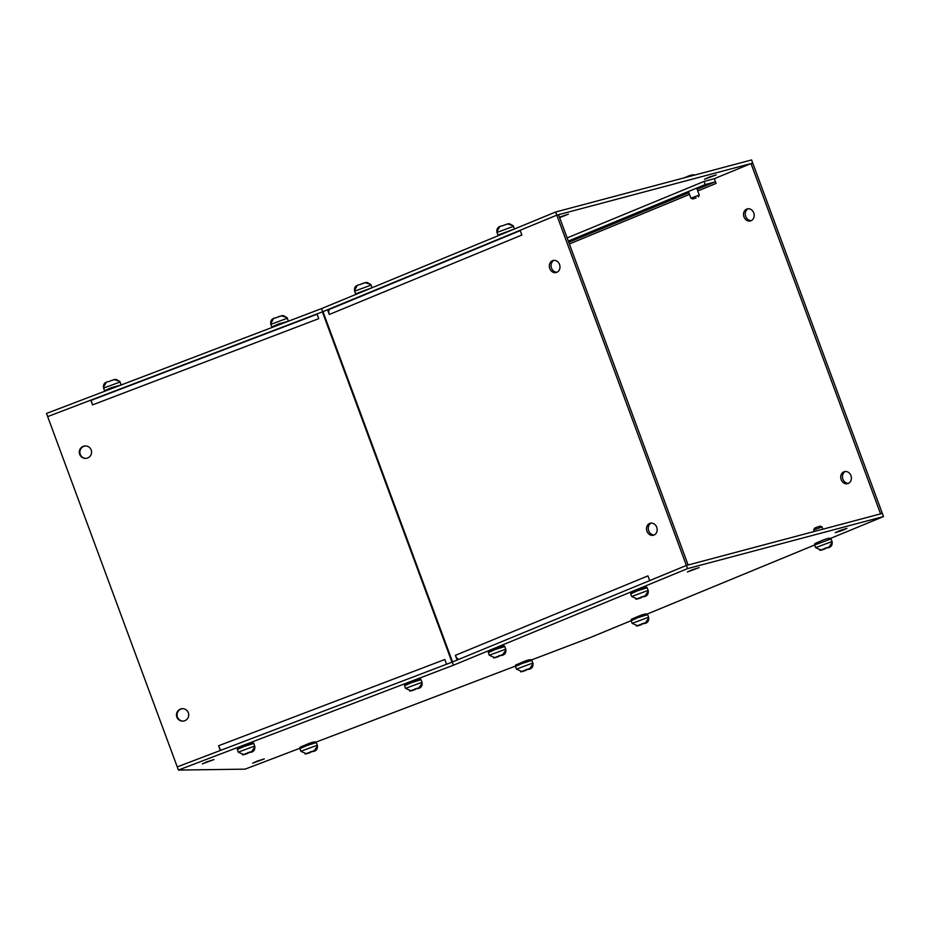 <?xml version="1.0" encoding="UTF-8"?>
<svg xmlns="http://www.w3.org/2000/svg" width="930" height="930" viewBox="0 0 930 930"><rect width="100%" height="100%" fill="white"/><g stroke="black" fill="none" stroke-linecap="round" stroke-linejoin="round"><path stroke-width="1.4" d="M501.433 655.476C504.851 654.918 506.292 652.802 505.757 649.152L489.308 655.231L494.737 657.661L502.735 654.615L505.943 649.826L503.235 654.604L493.493 657.94M498.829 655.638L498.84 656.475L495.237 657.65M549.781 268.526A6.219 5.266 75.1 0 1 553.059 260.493A6.219 5.266 75.1 0 1 559.534 264.492A6.219 5.266 75.1 0 1 556.256 272.525A6.219 5.266 75.1 0 1 549.781 268.526M553.955 260.354A6.219 5.266 -104.9 0 0 551.513 268.061A6.219 5.266 -104.9 0 0 557.093 272.199M646.966 531.251A6.219 5.266 75.1 0 1 650.244 523.23A6.219 5.266 75.1 0 1 656.72 527.229A6.219 5.266 75.1 0 1 653.441 535.25A6.219 5.266 75.1 0 1 646.966 531.251M651.14 523.078A6.219 5.266 -104.9 0 0 648.698 530.786A6.219 5.266 -104.9 0 0 654.278 534.936M87.571 458.002A6.219 6.126 89.2 0 1 79.399 453.329A6.219 6.126 89.2 0 1 85.328 445.947A6.219 6.126 89.2 0 1 87.571 458.002M85.793 458.385A6.219 6.126 89.2 0 1 83.851 446.342A6.219 6.126 89.2 0 1 85.63 445.958M184.756 720.727A6.219 6.126 89.2 0 1 176.584 716.054A6.219 6.126 89.2 0 1 182.513 708.683A6.219 6.126 89.2 0 1 184.756 720.727M182.978 721.11A6.219 6.126 89.2 0 1 181.036 709.067A6.219 6.126 89.2 0 1 182.815 708.683M648.036 576.1A5.057 2.674 -112.4 0 1 647.943 575.868L649.698 580.599L686.387 565.452L556.803 215.156L520.114 230.291L521.858 235.023A5.057 2.674 -112.4 0 1 521.777 234.79M520.242 230.617L330.15 309.062A5.057 2.674 67.6 0 0 329.976 309.12A5.057 2.674 67.6 0 0 329.301 314.48L327.546 309.748L322.966 311.643L452.55 661.951M457.13 660.056L455.386 655.325A5.057 2.674 67.6 0 0 458.85 659.347M299.82 748.29L245.102 769.145L178.409 770.063L453.445 665.206L687.549 568.614L686.375 565.463L688.119 564.998L558.535 214.691L556.803 215.156L555.629 212.005L751.591 159.937L883.5 516.557L830.653 538.354M455.375 655.325L647.954 575.868M445.005 659.94A5.057 0.837 -110.9 0 1 444.842 659.498L446.586 664.229L452.492 661.974M451.98 662.172L322.396 311.864L322.966 311.643M329.383 309.562L327.546 309.748M322.396 311.864L317.002 313.922L318.757 318.653A5.057 0.837 -110.9 0 1 318.595 318.211M317.118 314.2L91.652 400.156A5.057 0.837 69.1 0 0 91.605 400.167A5.057 0.837 69.1 0 0 92.523 404.899L90.768 400.167L47.663 416.605L177.246 766.901L220.352 750.475L218.608 745.744A5.057 0.837 69.1 0 0 220.91 750.266M91.466 400.435L90.768 400.167M218.597 745.744L444.842 659.498M850.938 475.625A6.219 5.266 75.1 0 1 847.649 483.658A6.219 5.266 75.1 0 1 841.173 479.659A6.219 5.266 75.1 0 1 844.463 471.626A6.219 5.266 75.1 0 1 850.938 475.625M845.347 471.487A6.219 5.266 -104.9 0 0 842.906 479.194A6.219 5.266 -104.9 0 0 848.497 483.333M753.753 212.9A6.219 5.266 75.1 0 1 750.463 220.922A6.219 5.266 75.1 0 1 743.988 216.923A6.219 5.266 75.1 0 1 747.267 208.901A6.219 5.266 75.1 0 1 753.753 212.9M748.162 208.762A6.219 5.266 -104.9 0 0 745.721 216.469A6.219 5.266 -104.9 0 0 751.312 220.608M880.594 513.86L751.022 163.552L752.754 163.099L558.535 214.691M751.022 163.552L714.333 178.688L716.077 183.419A1.686 0.895 67.6 0 0 714.624 182.082L705.196 184.582L704.033 181.431L713.461 178.92A5.057 2.674 -112.4 0 1 714.426 178.967M704.033 181.431L567.126 237.917M705.196 184.582L568.3 241.068M709.253 177.072L704.51 179.211L716.181 174.898L709.253 177.072M559.662 217.725L568.346 214.167L559.442 217.132M322.908 311.666L556.791 215.156M321.536 308.597L46.5 413.443L47.663 416.605L322.698 311.748L321.536 308.597L555.629 212.005M283.127 315.537L287.021 317.595L281.395 315.816L275.757 317.874M287.021 317.595L287.324 318.234L270.874 324.326L271.839 326.953L278.535 323.931L288.37 321.245M275.42 318.037L275.536 317.862C271.734 318.583 270.2 320.734 270.874 324.326M273.397 318.862L270.688 323.652M257.378 761.054L252.635 763.205L264.306 758.88L257.378 761.054M207.065 761.74L202.322 763.89L213.993 759.577L207.065 761.74M839.999 530.53L835.256 532.669L842.185 530.495L846.928 528.356L839.999 530.53M692.176 569.799L687.433 571.95L699.093 567.637L692.176 569.799M827.735 547.863C831.153 547.305 832.583 545.189 832.048 541.539L815.598 547.619L814.634 544.992L647.187 614.056M631.156 620.67L589.969 637.678L531.576 659.928M687.549 568.614L883.5 516.557M515.371 666.113L316.026 742.105M453.445 665.206L452.282 662.055L686.375 565.463L882.338 513.395M178.409 770.063L177.246 766.901L452.282 662.055M644.269 623.565C647.687 623.007 649.117 620.891 648.582 617.241L632.133 623.321L637.573 625.75L645.571 622.705L648.768 617.915L646.059 622.693L636.329 626.029M641.654 623.739L641.665 624.565L638.061 625.75M528.542 669.356C531.96 668.786 533.402 666.682 532.867 663.032L516.406 669.112L521.846 671.541L529.844 668.496L533.053 663.706L530.344 668.484L520.602 671.82M525.938 669.519L525.95 670.356L522.346 671.53M366.885 282.394L370.779 284.452L365.153 282.673L359.526 284.731M370.779 284.452L371.082 285.092L354.632 291.183L355.609 293.81L372.058 287.719L371.082 285.092M357.155 285.719L354.446 290.509M417.675 688.619C421.081 688.049 422.522 685.945 421.988 682.294L405.538 688.374L410.979 690.804L418.977 687.758L422.174 682.969L419.465 687.747L409.735 691.083M415.059 688.781L415.071 689.618L411.467 690.792M691.455 175.061L685.817 177.13M693.187 174.782L694.884 175.003M694.582 175.084L692.025 174.887L688.154 176.119M688.479 191.487L690.944 198.16L699.279 195.091L696.698 188.093M696.128 197.927L692.757 198.997L696.128 197.927M685.48 177.281L683.445 178.049M509.256 223.642L513.162 225.711L507.524 223.932L501.898 225.99M513.162 225.711L513.453 226.35L497.004 232.43L497.98 235.058L514.441 229.001M508.106 223.758L504.153 225.13M499.526 226.978L496.818 231.756M115.855 379.3L119.749 381.37L114.123 379.591L108.496 381.649M119.749 381.37L120.051 382.009L103.602 388.089L104.579 390.716L111.263 387.694L121.098 385.008M114.692 379.405L110.74 380.789M106.125 382.637L103.416 387.415M313.003 751.533C316.409 750.963 317.851 748.859 317.316 745.197L300.867 751.289L306.307 753.719L314.305 750.661L317.502 745.883L314.793 750.661L305.063 753.986M310.388 751.696L310.399 752.533L306.795 753.707M815.598 547.619L821.039 550.049L829.037 547.003L832.234 542.213L829.525 546.991L819.795 550.327M825.119 548.037L825.131 548.863L821.527 550.049M822.876 529.193L822.027 526.938L813.704 530.019L814.25 531.483M822.027 526.938L820.225 526.113L816.854 527.182L814.54 528.217L813.704 530.019M643.804 596.735C647.222 596.165 648.663 594.049 648.129 590.399L631.679 596.49L637.12 598.908L645.118 595.863L648.315 591.073L645.606 595.863L635.876 599.187M641.2 596.897L641.212 597.734L637.608 598.908M250.403 752.393C253.82 751.824 255.262 749.708 254.715 746.058L238.266 752.149L243.707 754.567L251.705 751.521L254.913 746.732L252.204 751.521L242.463 754.846M247.799 752.556L247.81 753.393L244.206 754.567M489.308 655.231L488.331 652.604L495.016 649.582L504.781 646.524L505.757 649.152M494.737 657.661L496.98 656.615M499.573 655.627L502.735 654.615M503.235 654.604L501.375 655.499M521.858 235.023L329.301 314.48M318.757 318.653L92.523 404.899M569.369 243.962L689.537 194.37M697.767 190.976L716.077 183.419M568.742 242.277L688.921 192.684M697.14 189.29L714.624 182.082M632.133 623.321L631.168 620.694L637.852 617.683L647.617 614.614L648.582 617.241M637.573 625.75L639.805 624.716M642.409 623.728L645.571 622.705M646.059 622.693L644.199 623.588M516.406 669.112L515.441 666.485L522.125 663.462L531.89 660.405L532.867 663.032M521.846 671.541L524.09 670.495M526.682 669.507L529.844 668.496M530.344 668.484L528.484 669.379M405.538 688.374L404.573 685.747L411.258 682.725L421.023 679.667L421.988 682.294M410.979 690.804L413.211 689.758M415.803 688.77L418.977 687.758M419.465 687.747L417.605 688.642M300.867 751.289L299.902 748.662L306.586 745.639L316.351 742.57L317.316 745.197M306.307 753.719L308.539 752.672M311.132 751.684L314.305 750.661M314.793 750.661L312.933 751.545M831.083 538.912C830.688 537.563 827.363 538.226 821.109 540.876C811.599 545.003 815.901 542.736 814.634 544.992L831.083 538.912L832.048 541.539M821.039 550.049L823.271 549.014M825.875 548.026L829.037 547.003M829.525 546.991L827.665 547.886M631.679 596.49L630.703 593.863L637.399 590.841L647.152 587.772L648.129 590.399M637.12 598.908L639.352 597.874M641.944 596.886L645.118 595.863M645.606 595.863L643.746 596.746M238.266 752.149L237.301 749.522L243.986 746.499L253.751 743.43L254.715 746.058M243.707 754.567L245.939 753.533M248.543 752.544L251.705 751.521M252.204 751.521L250.344 752.405M488.331 652.604C489.599 650.337 485.309 652.616 494.807 648.489C501.061 645.838 504.386 645.176 504.781 646.524M498.887 656.464L494.655 657.836M520.23 230.605L329.976 309.12M317.107 314.189L91.605 400.167M281.964 315.642L278.093 316.874M287.324 318.234L288.288 320.862M631.168 620.694C632.435 618.438 628.134 620.705 637.643 616.578C643.897 613.928 647.222 613.265 647.617 614.614M641.723 624.553L637.492 625.925M515.441 666.485C516.708 664.218 512.407 666.496 521.916 662.369C528.17 659.719 531.495 659.056 531.89 660.405M525.996 670.344L521.765 671.704M365.723 282.499L361.851 283.731M359.259 284.719C355.504 285.44 353.958 287.591 354.632 291.183M404.573 685.747C405.84 683.48 401.539 685.759 411.048 681.632C417.303 678.981 420.627 678.319 421.023 679.667M415.129 689.607L410.897 690.967M692.757 198.997L690.955 198.171M698.442 196.893L699.279 195.091M513.453 226.35L514.429 228.978M501.642 225.978C497.875 226.699 496.329 228.85 497.004 232.43M120.051 382.009L121.028 384.636M108.229 381.637C104.474 382.358 102.928 384.509 103.602 388.089M299.902 748.662C301.169 746.395 296.868 748.673 306.377 744.546C312.631 741.884 315.956 741.233 316.351 742.57M310.457 752.521L306.226 753.881M825.189 548.851L820.958 550.223M630.703 593.863C631.97 591.596 627.68 593.875 637.178 589.748C643.432 587.086 646.757 586.435 647.152 587.772M641.258 597.723L637.038 599.083M237.301 749.522C238.568 747.255 234.267 749.534 243.776 745.407C250.031 742.745 253.355 742.094 253.751 743.43M247.857 753.381L243.625 754.742"/></g></svg>
